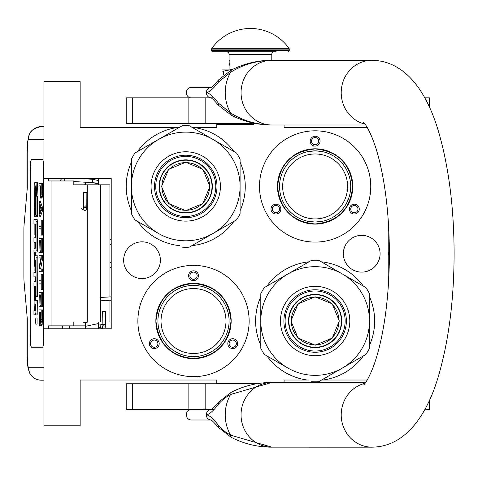 <?xml version="1.0" encoding="UTF-8"?>
<svg xmlns="http://www.w3.org/2000/svg" width="478" height="478" viewBox="0 0 478 478"><rect width="100%" height="100%" fill="white"/><g stroke="black" fill="none" stroke-linecap="round" stroke-linejoin="round"><path stroke-width="0.72" d="M308.985 261.813A59.517 59.517 0 0 0 266.939 286.089M260.791 296.736A59.517 59.517 0 0 0 260.791 345.289M266.939 355.937A59.517 59.517 0 0 0 307.3 380.016L284.081 380.016L284.081 382.472M177.983 127.447L179.25 127.447M192.24 127.447L216.797 127.447L216.797 124.346L253.495 124.346M261.137 383.123L216.797 383.123L216.797 380.016L80.161 380.016L80.161 425.82L43.934 425.82L43.934 328.78L111.219 328.78L111.219 178.688L43.934 178.688L43.934 81.648L80.161 81.648L80.161 127.447L177.912 127.447A59.517 59.517 0 0 0 137.55 151.526M131.402 162.173A59.517 59.517 0 0 0 131.402 210.726M137.55 221.374A59.517 59.517 0 0 0 179.597 245.65M191.893 245.65A59.517 59.517 0 0 0 233.939 221.374M240.087 210.726A59.517 59.517 0 0 0 240.087 162.173M233.939 151.526A59.517 59.517 0 0 0 193.578 127.447M361.715 235.361A18.373 18.373 0 0 0 343.341 253.734A18.373 18.373 0 0 0 361.715 272.107A18.373 18.373 0 0 0 380.088 253.734A18.373 18.373 0 0 0 361.715 235.361M142.014 241.826A18.373 18.373 0 0 0 123.641 260.199A18.373 18.373 0 0 0 142.014 278.572A18.373 18.373 0 0 0 160.387 260.199A18.373 18.373 0 0 0 142.014 241.826M193.506 376.652A55.639 55.639 0 0 1 137.873 321.013A55.639 55.639 0 0 1 193.506 265.38A55.639 55.639 0 0 1 249.146 321.013A55.639 55.639 0 0 1 193.506 376.652M315.133 242.089A55.639 55.639 0 0 1 259.494 186.45A55.639 55.639 0 0 1 315.133 130.817A55.639 55.639 0 0 1 370.767 186.45A55.639 55.639 0 0 1 315.133 242.089M284.081 124.991L284.081 127.447L367.2 127.447M367.2 380.016L321.628 380.016M388.106 218.338L388.106 289.13M308.639 380.016L307.3 380.016M322.967 380.016A59.517 59.517 0 0 0 363.328 355.937M369.476 345.289A59.517 59.517 0 0 0 369.476 296.736M363.328 286.089A59.517 59.517 0 0 0 321.282 261.813M193.506 288.539A32.474 32.474 0 0 1 225.986 321.013A32.474 32.474 0 0 1 193.506 353.493A32.474 32.474 0 0 1 161.032 321.013A32.474 32.474 0 0 1 193.506 288.539M315.133 153.976A32.474 32.474 0 0 1 347.608 186.45A32.474 32.474 0 0 1 315.133 218.93A32.474 32.474 0 0 1 282.653 186.45A32.474 32.474 0 0 1 315.133 153.976M158.547 341.196A4.917 4.917 0 0 0 151.831 339.398A4.917 4.917 0 0 0 150.032 346.114A4.917 4.917 0 0 0 156.748 347.912A4.917 4.917 0 0 0 158.547 341.196M228.466 341.196A4.917 4.917 0 0 0 230.271 347.912A4.917 4.917 0 0 0 236.986 346.114A4.917 4.917 0 0 0 235.182 339.398A4.917 4.917 0 0 0 228.466 341.196M193.506 280.646A4.917 4.917 0 0 0 198.424 275.728A4.917 4.917 0 0 0 193.506 270.811A4.917 4.917 0 0 0 188.589 275.728A4.917 4.917 0 0 0 193.506 280.646M193.506 358.667A37.654 37.654 0 0 0 231.161 321.013A37.654 37.654 0 0 0 193.506 283.364A37.654 37.654 0 0 0 155.858 321.013A37.654 37.654 0 0 0 193.506 358.667M280.174 206.633A4.917 4.917 0 0 0 273.458 204.835A4.917 4.917 0 0 0 271.653 211.551A4.917 4.917 0 0 0 278.369 213.349A4.917 4.917 0 0 0 280.174 206.633M350.093 206.633A4.917 4.917 0 0 0 351.892 213.349A4.917 4.917 0 0 0 358.608 211.551A4.917 4.917 0 0 0 356.809 204.835A4.917 4.917 0 0 0 350.093 206.633M315.133 146.083A4.917 4.917 0 0 0 320.051 141.165A4.917 4.917 0 0 0 315.133 136.248A4.917 4.917 0 0 0 310.216 141.165A4.917 4.917 0 0 0 315.133 146.083M315.133 224.104A37.654 37.654 0 0 0 352.782 186.45A37.654 37.654 0 0 0 315.133 148.801A37.654 37.654 0 0 0 277.479 186.45A37.654 37.654 0 0 0 315.133 224.104M313.484 150.905L309.917 151.251M309.314 151.347L308.394 151.514M307.593 151.675L307.223 151.759M307.874 151.616L315.133 150.869L321.461 151.436M321.742 151.49L323.098 151.771M180.302 354.055L174.112 350.84M173.705 350.577L172.211 349.52M173.472 350.416L176.621 352.334M179.525 353.732L180.636 354.186M184.383 355.405L183.803 355.25M181.837 354.628L181.054 354.347M151.15 345.469A3.621 3.621 0 0 1 152.476 340.521A3.621 3.621 0 0 1 157.423 341.848A3.621 3.621 0 0 1 156.103 346.795A3.621 3.621 0 0 1 151.15 345.469M235.863 345.469A3.621 3.621 0 0 1 230.916 346.795A3.621 3.621 0 0 1 229.589 341.848A3.621 3.621 0 0 1 234.537 340.521A3.621 3.621 0 0 1 235.863 345.469M193.506 272.107A3.621 3.621 0 0 1 197.133 275.728A3.621 3.621 0 0 1 193.506 279.349A3.621 3.621 0 0 1 189.886 275.728A3.621 3.621 0 0 1 193.506 272.107M272.777 210.906A3.621 3.621 0 0 1 274.103 205.958A3.621 3.621 0 0 1 279.05 207.285A3.621 3.621 0 0 1 277.724 212.232A3.621 3.621 0 0 1 272.777 210.906M357.49 210.906A3.621 3.621 0 0 1 352.537 212.232A3.621 3.621 0 0 1 351.21 207.285A3.621 3.621 0 0 1 356.164 205.958A3.621 3.621 0 0 1 357.49 210.906M315.133 137.544A3.621 3.621 0 0 1 318.754 141.165A3.621 3.621 0 0 1 315.133 144.786A3.621 3.621 0 0 1 311.507 141.165A3.621 3.621 0 0 1 315.133 137.544M322.387 221.284L315.133 222.031A35.581 35.581 0 0 0 350.715 186.45A35.581 35.581 0 0 0 315.133 150.869A35.581 35.581 0 0 0 279.552 186.45A35.581 35.581 0 0 0 315.133 222.031L308.19 221.35M193.506 285.432A35.581 35.581 0 0 0 157.925 321.013A35.581 35.581 0 0 0 193.506 356.594L193.506 356.594A35.581 35.581 0 0 0 229.087 321.013A35.581 35.581 0 0 0 193.506 285.432L186.253 286.179M315.133 223.973C292.345 221.75 279.833 209.239 277.61 186.45C279.833 163.661 292.345 151.156 315.133 148.927C337.922 151.156 350.428 163.661 352.656 186.45C350.428 209.239 337.922 221.75 315.133 223.973M328.434 153.45L328.75 153.575M347.876 172.522L348.008 172.833M349.962 179.178L350.027 179.507M350.715 186.115L350.715 186.45M350.093 193.058L350.027 193.393M348.133 199.756L348.008 200.067M329.061 219.193L328.75 219.324M301.827 219.45L301.516 219.324M282.39 200.378L282.259 200.067M280.299 193.721L280.233 193.393M279.552 186.79L279.552 186.45M280.168 179.842L280.233 179.507M282.134 173.15L282.259 172.833M301.206 153.707L301.516 153.575M200.115 286.053L200.449 286.119M206.813 288.013L207.123 288.138M226.249 307.085L226.381 307.396M228.341 313.741L228.406 314.07M229.087 320.678L229.087 321.013M228.472 327.621L228.406 327.956M226.506 334.319L226.381 334.63M207.434 353.756L207.123 353.887M200.766 355.847L200.449 355.913M186.898 355.979L186.563 355.913M160.763 334.941L160.632 334.63M158.678 328.284L158.612 327.956M157.925 321.353L157.925 321.013M158.547 314.405L158.612 314.07M160.506 307.713L160.632 307.396M179.579 288.27L179.889 288.138M193.506 358.536C170.718 356.313 158.212 343.801 155.983 321.013C158.212 298.224 170.718 285.719 193.506 283.49C216.295 285.719 228.807 298.224 231.029 321.013C228.807 343.801 216.295 356.313 193.506 358.536M238.791 124.346L238.791 123.694M109.922 300.286L109.922 321.987L105.632 321.987M102.268 321.987L73.815 321.987L73.815 325.865L48.481 325.865L48.481 328.78M109.922 296.916L109.922 184.831L73.815 184.831L73.815 180.953L48.481 180.953L48.481 178.688M43.934 139.546L28.411 139.546A12.936 12.888 -90 0 1 41.299 126.61L43.934 126.61L41.299 126.61C34.069 128.074 29.947 130.984 28.937 135.322L27.682 141.482L27.234 152.488L27.282 188.069L24.097 224.612A7.762 0.675 -90 0 0 23.9 230.097L23.9 276.72A7.762 0.675 -90 0 0 24.097 282.205L27.282 318.748L27.282 354.329C27.348 362.193 27.724 366.507 28.411 367.271L43.934 367.271M69.716 328.78L69.716 325.865M28.411 367.271A12.936 12.888 90 0 0 41.299 380.207L43.934 380.207M85.341 325.865L73.815 325.865M42.62 347.213L31.345 347.213A12.936 1.129 90 0 1 30.216 334.277L30.341 334.277A12.936 1.129 -90 0 0 31.47 347.213L42.62 347.213A12.936 1.129 90 0 0 43.749 334.277L43.749 172.54A12.936 1.129 90 0 0 42.62 159.604L31.345 159.604A12.936 1.129 90 0 0 30.216 172.54L30.216 334.277M42.62 159.604L31.47 159.604A12.936 1.129 -90 0 0 30.341 172.54L30.341 334.277M40.708 198.101L41.992 198.101L42.333 196.524L42.524 183.54L38.981 183.54L38.981 185.9L39.985 185.9L40.032 194.952L40.516 198.101L41.186 194.952L41.233 183.54M38.981 216.994L40.266 216.994L42.524 210.696L42.524 207.548L40.266 201.25L38.981 201.25L38.981 203.61L39.555 205.187L39.555 213.057L38.981 214.628L38.981 216.994L41.233 210.696L41.233 207.548L38.981 201.25M40.266 228.801L40.994 228.801L41.233 235.092L41.233 220.143L40.994 226.435L40.266 226.435M41.233 235.092L42.524 235.092L42.524 220.143L41.233 220.143M41.233 252.414L42.524 252.414L42.524 238.241L38.981 238.241L38.981 252.414L39.268 240.607L40.032 240.607L40.032 250.836L40.325 240.607L40.947 240.607L41.233 252.414L41.233 238.241M39.268 252.414L40.558 252.414L40.558 250.836M40.606 268.941L42.524 259.1L42.524 255.563L38.981 255.563L38.981 257.923L40.947 257.923L38.981 267.758L38.981 271.301L41.233 271.301L41.233 268.941L39.316 268.941L41.233 259.1L41.233 255.563M41.233 271.301L42.524 271.301L42.524 268.941L41.233 268.941M40.266 257.923L40.947 257.923M40.266 283.107L40.994 283.107L41.233 289.405L41.233 274.45L40.994 280.747L40.266 280.747M41.233 289.405L42.524 289.405L42.524 274.45L41.233 274.45M41.233 306.721L42.524 306.721L42.524 292.554L38.981 292.554L38.981 306.721L39.268 294.914L40.032 294.914L40.032 305.149L40.325 294.914L40.947 294.914L41.233 306.721L41.233 292.554M39.268 306.721L40.558 306.721L40.558 305.149M40.469 325.614L41.753 325.614L42.189 324.431L42.524 309.869L38.981 309.869L39.029 321.282L39.746 325.614L40.708 325.219L41.09 322.859L41.233 309.869M35.784 324.132L37.075 324.132L37.075 318.013L35.784 318.013L35.784 324.132L35.784 318.013M36.095 314.96L34.804 314.96L35.049 312.128L35.294 314.96L37.176 314.96L37.338 300.351L34.41 300.351L34.344 299.634L34.41 286.203L34.864 286.203L34.864 294.526L35.258 294.526L35.258 286.203L35.593 286.203L35.653 296.719L36.053 296.719L36.053 257.188L35.886 255.294L35.031 255.288L34.864 265.511L34.804 266.234L34.41 266.234L34.344 265.511L34.41 252.085L35.886 252.085L36.053 250.185L36.053 221.38L35.886 219.486L33.95 219.486L33.95 224.003L34.864 224.003L34.864 234.519L35.258 234.519L35.258 224.003L35.653 224.726L35.653 237.799L35.241 237.799M35.241 276.87L35.653 276.87L35.402 281.393M35.653 270.906L35.097 270.906L35.324 259.966L35.653 260.683L35.653 272.346L35.241 272.346M35.886 252.085L37.176 252.085L37.338 250.185L37.338 221.38L37.176 219.486L35.241 219.486M35.701 252.085L35.635 252.802L34.344 252.802M35.635 255.288L35.635 252.802M36.322 255.288L35.886 255.294M36.053 296.719L37.338 296.719L37.176 255.294M35.701 300.351L35.635 294.526L35.258 294.526M36.053 215.662L36.053 191.762L36.722 196.231L38.013 196.231L37.332 182.686L34.679 182.686L35.402 187.472L35.402 211.372L36.053 215.662L37.338 215.662L37.338 196.231M34.828 183.672L34.679 207.506L34.016 203.114L34.697 216.648L37.338 216.648L37.188 215.662M42.524 192.987L41.233 192.987M42.476 194.952L41.186 194.952M42.333 196.524L41.042 196.524M42.142 197.707L40.851 197.707M42.524 210.696L41.233 210.696M42.524 207.548L41.233 207.548M40.994 226.435L38.981 226.435L38.981 228.801L40.994 228.801M40.947 240.607L40.325 240.607M40.947 250.836L40.325 250.836M40.032 240.607L39.268 240.607M42.524 259.1L41.233 259.1M40.994 280.747L38.981 280.747L38.981 283.107L40.994 283.107M40.947 294.914L40.325 294.914M40.947 305.149L40.325 305.149M40.032 294.914L39.268 294.914M42.524 319.316L41.233 319.316M42.476 321.282L41.186 321.282M42.381 322.859L41.09 322.859M42.189 324.431L40.899 324.431M41.992 325.219L40.708 325.219M35.886 314.96L36.053 300.351M34.864 304.02L34.117 304.02L34.864 304.02L34.703 310.437L33.95 310.437L33.95 314.96L34.804 314.96M35.653 281.393L34.117 281.393L33.95 283.287L34.117 304.02M35.653 272.346L33.95 272.346L33.95 276.87L35.653 276.87M35.402 270.906L35.097 270.906M35.653 237.799L33.95 237.799L33.95 242.322L34.864 242.322L34.864 248.279L34.117 248.279L33.95 250.173L34.117 270.906M34.864 248.279L34.117 248.279M35.653 234.519L35.258 234.519M37.176 219.486L35.886 219.486M34.864 286.203L34.41 286.203M36.722 196.231L36.041 182.686M34.679 203.114L34.016 203.114M35.402 187.962L34.679 183.672M35.48 211.868L35.33 187.962M36.053 216.648L35.33 211.868M40.272 185.9L40.994 185.9L40.708 195.741L40.272 193.381L40.272 185.9L40.994 185.9M39.746 212.662L39.746 205.576L41.042 209.119L39.746 212.662M40.947 319.316L40.66 322.859L40.469 323.253L39.555 322.859L39.268 312.23L40.947 312.23L40.947 319.316M35.975 322.142L35.599 322.483L35.599 319.812L35.975 319.812L35.975 322.142M35.258 310.437L35.258 304.02L35.653 304.02L35.653 309.72L35.258 310.437M35.258 248.279L35.258 242.322L35.593 242.322L35.653 247.562L35.258 248.279M40.851 195.347L40.421 195.347M40.947 194.558L40.325 194.558M40.994 193.381L40.272 193.381M40.469 323.253L39.746 323.253M40.66 322.859L39.555 322.859M40.75 322.351L39.411 322.07M40.702 322.07L40.606 320.887L39.316 320.887M40.606 320.887L40.558 319.316L39.268 319.316M40.558 319.316L40.558 312.23L40.947 312.23M35.975 319.812L35.599 319.812M35.653 304.02L35.258 304.02M35.832 320.433L35.832 321.628L35.91 320.433M85.341 182.22L85.341 184.831M85.341 321.987L85.341 328.78M98.277 178.688L98.277 184.831M98.277 321.987L98.277 328.78M98.277 180.535L92.726 179.274L92.535 182.632L98.277 183.851M85.341 184.669L83.722 184.831M82.891 182.076L98.08 183.098L98.277 184.138M82.527 178.688L92.726 179.274L92.535 182.632L73.815 181.556M84.726 192.55C87.116 192.532 87.426 192.473 85.646 192.371C83.25 192.383 82.945 192.443 84.726 192.55L83.501 192.449L83.435 206.018L84.654 206.114C87.05 206.096 87.355 206.036 85.574 205.934M83.333 208.097L84.248 210.398C86.016 211.162 86.865 209.705 86.799 206.03L86.865 192.467L85.646 192.371M104.15 311.327C106.212 311.268 106.116 311.202 103.857 311.136C101.796 311.202 101.892 311.268 104.15 311.327C106.212 311.268 106.116 311.202 103.857 311.136C101.796 311.202 101.892 311.268 104.15 311.327M102.256 324.532L98.277 323.791M85.341 322.979L87.743 321.987M100.44 327.37L98.277 327.155M85.341 326.343L98.277 323.6M85.341 322.799L82.736 321.987M101.228 324.186L100.296 327.275L101.228 324.186L102.137 324.46M185.745 162.598A23.852 23.852 0 0 1 209.597 186.45A23.852 23.852 0 0 1 185.745 210.302A23.852 23.852 0 0 1 161.893 186.45A23.852 23.852 0 0 1 185.745 162.598M212.011 186.45A26.266 26.266 0 0 0 185.745 160.184A26.266 26.266 0 0 0 159.479 186.45A26.266 26.266 0 0 1 185.745 160.184A26.266 26.266 0 0 1 212.011 186.45A26.266 26.266 0 0 1 185.745 212.716A26.266 26.266 0 0 1 159.479 186.45M161.546 186.45L168.632 169.343L185.745 162.257L202.851 169.343L209.938 186.45L202.851 203.562L185.745 210.649L168.632 203.562L161.546 186.45M212.268 186.45A26.523 26.523 0 0 0 185.745 159.927A26.523 26.523 0 0 0 159.222 186.45A26.523 26.523 0 0 1 185.745 159.927A26.523 26.523 0 0 1 212.268 186.45A26.523 26.523 0 0 1 185.745 212.973A26.523 26.523 0 0 1 159.222 186.45A26.523 26.523 0 0 0 185.745 212.973A26.523 26.523 0 0 0 212.268 186.45M182.208 247.162A60.814 60.814 0 0 0 189.276 247.162L212.913 233.515A54.343 54.343 0 0 0 240.087 186.45L240.087 213.744A60.814 60.814 0 0 1 236.556 219.868L212.913 233.515A54.343 54.343 0 0 1 158.571 233.515L134.933 219.868A60.814 60.814 0 0 1 131.402 213.744L131.402 186.45A54.343 54.343 0 0 1 158.571 139.391L182.208 125.744A60.814 60.814 0 0 1 189.276 125.744L236.556 153.038A60.814 60.814 0 0 1 240.087 159.156L240.087 186.45A54.343 54.343 0 0 0 158.571 139.391L134.933 153.038A60.814 60.814 0 0 0 131.402 159.156L131.402 186.45A54.343 54.343 0 0 0 158.571 233.515L157.746 233.037M240.087 170.837L240.087 173.813M240.087 185.428L240.087 187.4M240.087 199.135L240.087 202.618M154.502 186.45A31.243 31.243 0 0 0 185.745 217.693A31.243 31.243 0 0 0 216.988 186.45A31.243 31.243 0 0 0 185.745 155.207A31.243 31.243 0 0 0 154.502 186.45M151.066 186.45A34.679 34.679 0 0 1 185.745 151.777A34.679 34.679 0 0 1 220.418 186.45A34.679 34.679 0 0 1 185.745 221.129A34.679 34.679 0 0 1 151.066 186.45M226.441 225.706L223.859 227.193M213.803 233.001L212.089 233.987M201.931 239.854L198.914 241.599M147.588 227.169L144.571 225.431M131.402 202.063L131.402 199.087M131.402 187.478L131.402 185.5M131.402 173.771L131.402 170.282M145.049 147.194L147.63 145.706M157.686 139.899L159.395 138.913M169.553 133.045L172.576 131.301M199.392 131.581L201.973 133.069M212.029 138.877L213.738 139.863M223.901 145.73L226.919 147.475M185.745 156.431A30.018 30.018 0 0 0 155.726 186.45A30.018 30.018 0 0 0 185.745 216.468A30.018 30.018 0 0 0 215.763 186.45A30.018 30.018 0 0 0 185.745 156.431M185.745 159.861A26.589 26.589 0 0 1 212.334 186.45A26.589 26.589 0 0 1 185.745 213.039A26.589 26.589 0 0 1 159.156 186.45A26.589 26.589 0 0 1 185.745 159.861M315.133 297.161A23.852 23.852 0 0 1 338.986 321.013A23.852 23.852 0 0 1 315.133 344.865A23.852 23.852 0 0 1 291.281 321.013A23.852 23.852 0 0 1 315.133 297.161M341.4 321.013A26.266 26.266 0 0 0 315.133 294.747A26.266 26.266 0 0 0 288.867 321.013A26.266 26.266 0 0 1 315.133 294.747A26.266 26.266 0 0 1 341.4 321.013A26.266 26.266 0 0 1 315.133 347.279A26.266 26.266 0 0 1 288.867 321.013M290.935 321.013L298.021 303.906L315.133 296.82L332.24 303.906L339.326 321.013L332.24 338.125L315.133 345.212L298.021 338.125L290.935 321.013M341.656 321.013A26.523 26.523 0 0 0 315.133 294.49A26.523 26.523 0 0 0 288.61 321.013A26.523 26.523 0 0 1 315.133 294.49A26.523 26.523 0 0 1 341.656 321.013A26.523 26.523 0 0 1 315.133 347.536A26.523 26.523 0 0 1 288.61 321.013A26.523 26.523 0 0 0 315.133 347.536A26.523 26.523 0 0 0 341.656 321.013M311.596 381.725A60.814 60.814 0 0 0 318.665 381.725L342.302 368.078A54.343 54.343 0 0 0 369.476 321.013L369.476 348.307A60.814 60.814 0 0 1 365.939 354.431L342.302 368.078A54.343 54.343 0 0 1 287.959 368.078L264.322 354.431A60.814 60.814 0 0 1 260.791 348.307L260.791 321.013A54.343 54.343 0 0 1 287.959 273.954L311.596 260.307A60.814 60.814 0 0 1 318.665 260.307L365.939 287.601A60.814 60.814 0 0 1 369.476 293.719L369.476 321.013A54.343 54.343 0 0 0 287.959 273.954L264.322 287.601A60.814 60.814 0 0 0 260.791 293.719L260.791 321.013A54.343 54.343 0 0 0 287.959 368.078L287.135 367.6M369.476 305.4L369.476 308.376M369.476 319.991L369.476 321.969M369.476 333.698L369.476 337.181M283.89 321.013A31.243 31.243 0 0 0 315.133 352.256A31.243 31.243 0 0 0 346.377 321.013A31.243 31.243 0 0 0 315.133 289.77A31.243 31.243 0 0 0 283.89 321.013M280.455 321.013A34.679 34.679 0 0 1 315.133 286.34A34.679 34.679 0 0 1 349.806 321.013A34.679 34.679 0 0 1 315.133 355.692A34.679 34.679 0 0 1 280.455 321.013M355.829 360.269L353.248 361.756M343.192 367.564L341.477 368.55M331.32 374.417L328.302 376.162M276.977 361.732L273.96 359.994M260.791 336.632L260.791 333.65M260.791 322.041L260.791 320.063M260.791 308.334L260.791 304.844M274.438 281.757L277.013 280.269M287.075 274.462L288.784 273.476M298.941 267.608L301.965 265.87M328.78 266.144L331.362 267.632M341.417 273.44L343.126 274.426M353.29 280.293L356.307 282.038M315.133 290.994A30.018 30.018 0 0 0 285.115 321.013A30.018 30.018 0 0 0 315.133 351.031A30.018 30.018 0 0 0 345.152 321.013A30.018 30.018 0 0 0 315.133 290.994M315.133 294.424A26.589 26.589 0 0 1 341.722 321.013A26.589 26.589 0 0 1 315.133 347.602A26.589 26.589 0 0 1 288.545 321.013A26.589 26.589 0 0 1 315.133 294.424M191.224 97.823A5.174 4.923 -90 0 1 186.306 92.642A5.174 4.923 -90 0 1 191.224 87.468L210.918 87.468M213.851 97.823L205.158 97.823L205.158 123.694L126.228 123.694L126.228 97.823L210.918 97.823M211.21 97.823L210.81 97.775C211.575 97.799 214.138 100.308 218.488 105.297L231.28 115.216L230.605 112.987C243.075 120.779 256.811 124.776 271.821 124.991L365.634 124.991M271.821 124.991A32.349 30.765 -90 0 1 241.055 92.642A32.349 30.765 -90 0 1 271.821 60.3C256.811 60.515 243.075 64.512 230.605 72.297L218.38 82.162C213.278 88.818 209.25 92.314 206.299 92.642C209.25 92.977 213.278 96.472 218.38 103.129L218.488 105.297M218.38 103.129L230.605 112.987A39.417 37.487 90 0 1 230.605 72.297L231.28 70.069C244.27 63.55 257.779 60.294 271.815 60.3L371.974 60.3A32.349 30.765 90 0 0 341.411 88.968A32.349 30.765 90 0 0 365.031 124.155M365.634 382.472L272.125 382.472M371.974 60.3C407.937 60.849 429.011 96.616 439.623 135.471C449.075 169.511 453.903 208.492 454.1 252.42C454.1 297.639 449.212 337.713 439.437 372.637C428.874 411.259 407.441 446.799 371.974 447.169L270.303 447.151M272.125 447.169L271.827 447.169A32.349 30.765 90 0 1 241.055 414.82A32.349 30.765 90 0 1 271.821 382.472L270.303 382.49M231.28 437.394C244.27 443.913 257.779 447.169 271.815 447.169L230.605 435.165C225.562 432.399 221.487 429.107 218.38 425.3C213.23 418.591 209.203 415.101 206.299 414.82C209.203 414.546 213.23 411.05 218.38 404.34C221.493 400.534 225.568 397.242 230.605 394.475L271.815 382.472C257.779 382.472 244.27 385.728 231.28 392.247L230.605 394.475A39.417 37.487 -90 0 0 230.605 435.165L231.28 437.394L218.488 427.469L218.38 425.3M218.38 82.162L218.488 79.993L231.28 70.069M210.894 97.811A5.174 4.923 90 0 1 206.299 92.642C206.586 89.5 208.229 87.779 211.216 87.468L210.81 87.516C211.575 87.486 214.138 84.982 218.488 79.993M213.851 409.646L211.216 409.646A5.174 4.923 90 0 0 211.21 409.646L210.81 409.694C211.724 409.526 214.287 407.023 218.488 402.171L218.38 404.34M205.158 409.646L126.228 409.646L126.228 383.768L205.158 383.768L205.158 409.646L210.918 409.646M191.224 409.646A5.174 4.923 90 0 0 186.306 414.82A5.174 4.923 90 0 0 191.224 419.995L210.918 419.995M211.216 419.995L211.21 419.995A5.174 4.923 -90 0 1 211.21 419.995L210.81 419.947C211.557 419.953 214.114 422.462 218.488 427.469M205.158 123.694L256.734 123.694M424.763 97.823L429.369 97.823L429.369 107.048M429.292 409.646L424.763 409.646M205.158 383.768L256.734 383.768M223.62 74.992L223.62 71.114L232.959 69.238M221.971 76.402L221.971 71.114L223.62 71.114M226.5 51.755A2.587 2.587 130.3 0 1 229.087 54.343L229.087 60.814L229.864 60.814L229.864 65.988L229.087 65.988L229.087 69.095L227.534 69.095L233.252 69.095L221.971 69.095L221.971 71.114M229.864 63.747L229.864 61.339M289.017 48.356A47.358 47.358 0 0 0 211.862 48.356L289.017 48.356A1.297 1.297 -111.6 0 1 289.256 49.109L289.256 50.465L211.623 50.465L211.623 49.109A1.297 1.297 111.7 0 1 211.862 48.356M276.105 51.755L212.913 51.755A1.297 1.297 41.4 0 1 211.623 50.465M287.959 51.755A1.297 1.297 -41.4 0 0 289.256 50.465M212.913 51.755L224.774 51.755M226.464 51.755L230.115 51.755M262.643 51.755L266.832 51.755M268.827 51.755L274.414 51.755M229.087 54.343L271.785 54.343A2.587 2.587 -130.3 0 1 274.372 51.755M271.785 54.343L271.785 60.3M229.864 64.309L229.864 65.426M388.883 231.161L388.883 252.438L388.363 252.438L388.363 255.025L388.883 255.025L388.883 276.302M111.219 244.354L109.922 244.354M100.416 184.831L100.416 321.987M62.498 328.78L62.498 325.865M28.411 139.546C27.724 140.317 27.348 144.625 27.282 152.488M51.08 180.953L51.08 325.865M87.253 184.831L87.253 321.987M109.922 262.464L111.219 262.464M37.338 313.06L36.053 313.06M35.653 260.683L35.258 260.683M35.653 269.006L35.258 269.006M37.338 221.38L36.053 221.38M37.338 250.185L36.053 250.185M34.864 265.511L34.344 265.511M37.338 257.188L36.053 257.188M34.864 286.92L34.344 286.92M35.635 299.634L34.344 299.634M64.859 178.688L64.638 180.953M81.475 208.629L84.236 210.392M104.085 324.765C106.146 324.699 106.05 324.634 103.792 324.574C101.724 324.634 101.826 324.699 104.085 324.765M102.155 326.743L102.609 328.78M371.974 447.169A32.349 30.765 -90 0 1 341.411 418.495A32.349 30.765 -90 0 1 365.031 383.308M210.894 409.658A5.174 4.923 90 0 0 206.299 414.82A5.174 4.923 -90 0 0 210.894 419.983M188.852 97.823L188.852 123.694M132.304 123.694L132.304 97.823M188.852 383.768L188.852 409.646M132.304 409.646L132.304 383.768M289.256 49.109L211.623 49.109M111.219 239.765A5.174 5.174 0 0 0 109.922 239.293M27.234 318.187L27.234 354.329C27.515 367.976 27.712 364.463 27.957 367.576L29.809 373.384C32.343 377.71 36.173 379.986 41.299 380.207M27.234 188.631L27.234 152.488M109.922 267.525A5.174 5.174 0 0 0 111.219 267.053M237.524 124.346L237.524 123.694M237.524 383.123L237.524 383.768M61.608 178.688L60.073 180.953M85.448 207.255L85.765 207.416M83.435 206.018L83.309 208.259L84.642 207.165M105.686 311.244L105.554 326.522L104.748 328.78M102.322 311.226L102.131 326.904L103.678 325.793L104.586 326.062M102.74 328.876L100.296 327.275M100.416 297.465L111.219 296.844M100.416 300.829L111.219 300.214M363.668 122.571C363.394 121.526 372.159 131.587 379.203 159.909C385.925 187.047 389.325 218.727 389.409 254.947C389.158 290.528 385.71 321.58 379.066 348.104C372.057 376.007 363.4 385.913 363.668 384.892M271.815 124.991C257.779 124.997 244.27 121.735 231.28 115.216M218.488 402.171L231.28 392.247M429.369 409.646L429.369 400.421M229.787 63.538A0.645 0.645 0 0 0 229.787 64.823"/></g></svg>

